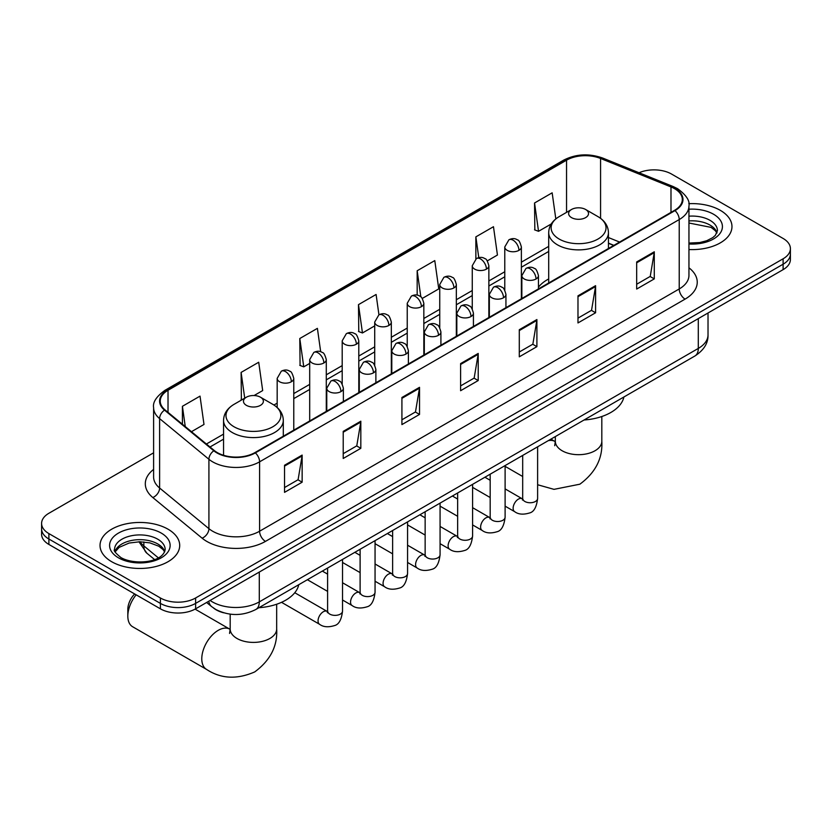 <?xml version="1.0" encoding="UTF-8"?>
<svg xmlns="http://www.w3.org/2000/svg" width="832" height="832" viewBox="0 0 832 832"><rect width="100%" height="100%" fill="white"/><g stroke="black" fill="none" stroke-linecap="round" stroke-linejoin="round"><path stroke-width="1.25" d="M548.694 278.949A43.992 25.397 0 0 0 538.45 287.175M613.714 245.45L608.452 243.318M223.652 612.799A24.898 14.373 180 0 1 213.595 608.088M153.608 452.816L48.89 513.271A24.898 14.373 0 0 0 41.6 523.432L41.6 534.279A24.898 14.373 0 0 0 48.89 544.44L160.399 608.826A24.898 14.373 0 0 0 195.614 608.826L783.11 269.641A24.898 14.373 0 0 0 790.4 259.47L790.4 254.051A24.898 14.373 0 0 1 783.11 264.212A24.898 14.373 0 0 0 790.4 254.051L790.4 248.633A24.898 14.373 0 0 0 783.11 238.462L671.601 174.086A24.898 14.373 0 0 0 639.049 172.744M41.6 523.432A24.898 14.373 0 0 0 48.89 533.593L160.399 597.979A24.898 14.373 0 0 0 195.614 597.979L195.614 603.398L783.11 264.212L195.614 603.398A24.898 14.373 0 0 1 160.399 603.398A24.898 14.373 0 0 0 195.614 603.398L195.614 608.826M48.89 533.593L48.89 539.022L160.399 603.398L48.89 539.022A24.898 14.373 0 0 1 41.6 528.85A24.898 14.373 0 0 0 48.89 539.022L48.89 544.44M720.304 210.34A39.842 23.005 0 0 0 688.792 203.684A39.842 23.005 0 0 1 720.304 210.34A39.842 23.005 0 0 1 731.973 226.606A39.842 23.005 0 0 0 720.304 210.34M168.033 529.194A39.842 23.005 0 0 0 124.613 524.212A39.842 23.005 0 0 0 100.027 545.459A39.842 23.005 0 0 0 111.696 561.725A39.842 23.005 0 0 0 155.106 566.706A39.842 23.005 0 0 0 179.702 545.459A39.842 23.005 0 0 0 168.033 529.194A39.842 23.005 0 0 0 124.613 524.212A39.842 23.005 0 0 0 100.027 545.459A39.842 23.005 0 0 0 111.696 561.725A39.842 23.005 0 0 0 155.106 566.706A39.842 23.005 0 0 0 179.702 545.459A39.842 23.005 0 0 0 168.033 529.194M674.534 188.656A26.562 15.33 180 0 1 682.313 199.493A26.562 15.33 180 0 1 674.534 210.34L254.894 452.608A26.562 15.33 180 0 1 214.354 450.57L165.048 409.906A26.562 15.33 180 0 1 160.243 401.118A26.562 15.33 180 0 1 168.022 390.27L566.55 160.181A26.562 15.33 180 0 1 600.569 158.465L670.987 186.94A26.562 15.33 180 0 1 674.534 188.656M675.002 188.386A27.227 15.714 0 0 0 671.362 186.618L600.943 158.153A27.227 15.714 0 0 0 566.082 159.91L167.554 390A27.227 15.714 0 0 0 164.507 410.124L213.814 450.788A27.227 15.714 0 0 0 255.362 452.889L675.002 210.61A27.227 15.714 0 0 0 675.002 188.386M284.534 465.254L284.534 492.357L302.141 482.196L302.141 455.083L284.534 465.254M284.534 487.552L298.095 479.721L302.068 455.988A6.635 3.838 -120 0 0 302.141 455.083M297.981 479.794L302.141 482.196M343.221 431.371L343.221 458.474L360.828 448.313L360.828 421.2L343.221 431.371M343.221 453.669L356.782 445.838L360.755 422.105A6.635 3.838 -120 0 0 360.828 421.2M356.668 445.91L360.828 448.313M401.918 397.488L401.918 424.59L419.526 414.43L419.526 387.317L401.918 397.488M401.918 419.786L415.48 411.954L419.453 388.222A6.635 3.838 -120 0 0 419.526 387.317M415.355 412.017L419.526 414.43M636.678 261.945L636.678 289.058L654.285 278.886L654.285 251.784L636.678 261.945M636.678 284.242L650.239 276.411L654.212 252.678A6.635 3.838 -120 0 0 654.285 251.784M650.114 276.484L654.285 278.886M577.98 295.828L577.98 322.941L595.587 312.77L595.587 285.667L577.98 295.828M577.98 318.126L591.542 310.294L595.525 286.562A6.635 3.838 -120 0 0 595.587 285.667M591.427 310.367L595.587 312.77M519.293 329.711L519.293 356.824L536.9 346.653L536.9 319.55L519.293 329.711M519.293 352.009L532.854 344.188L536.827 320.445A6.635 3.838 -120 0 0 536.9 319.55M532.74 344.25L536.9 346.653M460.606 363.594L460.606 390.707L478.213 380.546L478.213 353.434L460.606 363.594M460.606 385.902L474.167 378.071L478.14 354.338A6.635 3.838 -120 0 0 478.213 353.434M474.042 378.134L478.213 380.546M688.948 249.538A39.842 23.005 0 0 0 731.973 226.606A39.842 23.005 0 0 1 688.948 249.538M195.614 597.979L783.11 258.794A24.898 14.373 0 0 0 790.4 248.633M254.072 395.543L262.683 390.572L258.71 362.242L241.103 372.414L241.384 399.35M191.464 431.683L203.996 424.455L200.023 396.126L182.416 406.297L182.416 424.226M422.271 298.438L438.755 288.912L434.782 260.593L417.175 270.754L417.175 295.152M487.292 260.894L497.442 255.029L493.47 226.71L475.862 236.87L475.862 258.898M555.818 218.91L552.157 192.826L534.55 202.987L534.841 229.934M320.684 351.749L317.398 328.359L299.79 338.52L300.082 365.466M378.945 314.818L376.095 294.476L358.488 304.637L358.769 331.583M358.488 304.637L362.461 332.966L374.712 325.884M362.461 332.966L358.488 331.479M417.175 270.754L420.846 296.91M475.862 236.87L478.774 257.629M534.55 202.987L538.533 231.306L551.262 223.964M538.533 231.306L534.55 229.83M299.79 338.52L303.763 366.85L309.691 363.428M303.763 366.85L299.79 365.362M242.174 399.641L241.103 399.246M241.103 372.414L244.722 398.174M182.416 406.297L185.255 426.577M571.532 217.62A9.963 5.751 0 0 0 585.614 217.62A9.963 5.751 0 0 0 585.614 209.487L597.979 216.632A27.446 15.85 0 0 1 597.979 239.044A27.446 15.85 0 0 1 559.166 239.044A27.446 15.85 0 0 1 559.166 216.632C552.406 220.646 548.912 225.982 548.694 232.627A29.879 17.254 0 0 0 557.44 244.826A29.879 17.254 0 0 0 590.002 248.57A29.879 17.254 0 0 0 608.452 232.627C608.234 225.982 604.739 220.646 597.979 216.632L585.614 209.487A9.963 5.751 0 0 0 571.532 209.487A9.963 5.751 0 0 0 571.532 217.62M584.054 419.994A45.646 26.354 0 0 0 623.896 396.989M136.146 594.818A23.244 13.416 120 0 0 127.826 616.106L127.826 609.336A14.945 8.622 -60 0 1 134.67 593.965M127.826 616.106A23.244 13.416 120 0 0 132.642 626.746L206.596 669.438A23.244 13.416 -60 0 1 203.029 650.822A23.244 13.416 -60 0 1 218.213 630.344A23.244 13.416 -60 0 1 229.83 629.19L230.183 629.387M246.386 405.34A9.963 5.751 0 0 0 260.468 405.34A9.963 5.751 0 0 0 260.468 397.207L272.834 404.352A27.446 15.85 0 0 1 272.834 426.764A27.446 15.85 0 0 1 234.021 426.764A27.446 15.85 0 0 1 234.021 404.352C227.261 408.366 223.766 413.702 223.548 420.347A29.879 17.254 0 0 0 232.305 432.546A29.879 17.254 0 0 0 264.867 436.29A29.879 17.254 0 0 0 283.306 420.347C283.088 413.702 279.594 408.366 272.834 404.352L260.468 397.207A9.963 5.751 0 0 0 246.386 397.207A9.963 5.751 0 0 0 246.386 405.34M258.918 607.714A45.646 26.354 0 0 0 298.75 584.709M210.111 600.454A33.197 19.167 0 0 0 212.347 601.879A33.197 19.167 0 0 0 259.293 601.879L698.298 348.421A33.197 19.167 0 0 0 708.022 334.87C708.271 343.106 703.882 350.158 694.866 356.023L255.861 609.471A16.598 9.589 60 0 0 259.293 601.879L259.293 572.052M698.298 318.604L698.298 348.421A16.598 9.589 60 0 1 694.866 356.023M208.77 601.224A16.598 11.107 129.5 0 0 211.661 606.632L206.617 602.472M783.11 269.641L783.11 258.794M160.399 608.826L160.399 597.979M140.036 541.767A33.197 19.167 0 0 0 143.853 545.906L143.853 541.934M154.554 559.541L146.89 553.218A16.598 11.107 129.5 0 1 143.853 545.906L158.319 557.835M688.948 267.8A41.496 23.962 180 0 1 685.09 299.114L265.46 541.393A8.299 4.794 60 0 1 259.594 531.222L679.224 288.954A33.197 19.167 0 0 0 688.948 275.402L688.948 206.003A33.197 19.167 180 0 1 679.224 219.554A8.299 4.794 -120 0 0 675.002 210.61M265.46 541.393A41.496 23.962 180 0 1 206.773 541.393A41.496 23.962 180 0 1 202.124 538.19L152.807 497.536A41.496 23.962 180 0 1 153.608 469.414M212.638 531.222A33.197 19.167 0 0 0 259.594 531.222L259.594 461.833A33.197 19.167 180 0 1 208.915 459.274L159.609 418.61A33.197 19.167 180 0 1 153.608 407.618L153.608 477.017A33.197 19.167 0 0 0 159.609 488.01L208.915 528.663A33.197 19.167 0 0 0 212.638 531.222M688.948 206.003C690.061 200.814 686.244 195.031 677.508 188.646L673.14 186.534A8.299 3.89 112 0 0 671.362 186.618M673.14 186.534L602.722 158.059C588.973 153.202 575.921 153.899 563.576 160.181A8.299 4.794 60 0 1 566.082 159.91M167.554 390A8.299 4.794 -120 0 0 165.048 390.27C156.437 396.458 152.62 402.241 153.608 407.618M164.507 410.124A8.299 5.554 129.5 0 0 159.609 418.61L159.609 488.01A8.299 5.554 -50.5 0 1 152.807 497.536M602.722 158.059A8.299 3.89 112 0 0 600.943 158.153M213.814 450.788A8.299 5.554 129.5 0 0 208.915 459.274L208.915 528.663A8.299 5.554 -50.5 0 1 202.124 538.19M255.362 452.889A8.299 4.794 60 0 1 259.594 461.833L679.224 219.554L679.224 288.954A8.299 4.794 60 0 0 685.09 299.114M168.022 390.27L168.022 412.36M670.987 186.94L670.987 212.389M600.569 158.465L600.569 218.327M619.59 242.06L608.452 237.557M566.55 160.181L566.55 212.368M548.694 246.397L521.373 262.174M504.774 271.752L488.862 280.946M472.264 290.524L456.342 299.718M439.743 309.296L423.831 318.49M407.233 328.068L391.321 337.262M374.712 346.84L358.8 356.034M342.202 365.612L326.29 374.806M309.691 384.384L293.769 393.578M277.17 403.156L273.936 405.028M223.548 434.117L206.409 444.007M460.606 364.458L478.14 354.338M519.293 330.574L536.827 320.445M577.98 296.691L595.525 286.562M636.678 262.808L654.212 252.678M401.918 398.341L419.453 388.222M343.221 432.224L360.755 422.105M284.534 466.107L302.068 455.988M717.018 232.762A25.303 14.602 0 0 0 710.029 225.087A25.303 14.602 0 0 0 688.948 220.927M688.948 243.069L699.868 242.528L706.742 240.718L712.743 237.64L715.364 235.331L717.434 230.672A25.303 14.602 0 0 0 710.029 220.345A25.303 14.602 0 0 0 688.948 216.185M688.948 243.984A30.274 17.482 0 0 0 719.462 234.135A30.274 17.482 0 0 0 713.544 214.24A30.274 17.482 0 0 0 688.948 209.217M601.817 416.51L601.817 441.262A23.244 13.416 180 0 1 595.005 450.757A23.244 13.416 180 0 1 562.141 450.757A23.244 13.416 180 0 1 555.329 441.262L554.705 445.723M548.278 440.648A23.244 13.416 -60 0 1 554.975 441.47L555.329 441.667M537.618 447.127A23.244 13.416 -60 0 1 538.439 446.326M276.671 604.23L276.671 628.982A23.244 13.416 180 0 1 269.859 638.477A23.244 13.416 180 0 1 236.995 638.477A23.244 13.416 180 0 1 230.183 628.982L229.559 633.443M164.736 551.616A25.303 14.602 0 0 0 157.747 543.941A25.303 14.602 0 0 0 132.361 540.322A25.303 14.602 0 0 0 114.982 551.616M157.747 539.198A25.303 14.602 0 0 0 130.177 536.026A25.303 14.602 0 0 0 114.566 549.526C113.235 550.306 115.367 552.989 120.942 557.575C133.952 565.178 162.864 563.056 165.162 549.526A25.303 14.602 0 0 0 157.747 539.198M118.456 557.814A30.274 17.482 0 0 0 161.273 557.814A30.274 17.482 0 0 0 161.273 533.094A30.274 17.482 0 0 0 118.456 533.094A30.274 17.482 0 0 0 118.456 557.814M536.026 278.99A8.299 4.794 0 0 0 538.45 275.6C537.139 270.806 535.829 268.445 534.518 268.538C532.106 266.843 529.277 266.802 526.001 268.414A8.299 4.794 60 0 1 530.15 268.819A8.299 4.794 -120 0 1 536.026 278.99A8.299 4.794 0 0 1 524.285 278.99A8.299 4.794 0 0 1 521.851 275.6L526.001 268.414M505.107 506.147L514.675 511.67A7.467 4.316 -60 0 1 513.531 505.69A7.467 4.316 -60 0 1 518.419 499.106A7.467 4.316 -60 0 1 518.742 498.93A7.467 4.316 -60 0 1 522.153 498.732L505.107 488.894M523.11 499.491L522.444 500.042L522.683 498.43A7.467 4.316 -0 0 0 524.867 501.478A7.467 4.316 -0 0 0 535.09 501.665A7.467 4.316 -0 0 0 537.618 498.43C536.598 507.104 533.915 511.95 529.568 512.959C523.318 514.862 518.357 514.436 514.675 511.67M503.506 297.762A8.299 4.794 0 0 0 505.939 294.372C504.618 289.578 503.308 287.217 501.998 287.31C499.595 285.615 496.756 285.574 493.49 287.186A8.299 4.794 60 0 1 497.64 287.591A8.299 4.794 -120 0 1 503.506 297.762A8.299 4.794 0 0 1 491.764 297.762A8.299 4.794 0 0 1 489.341 294.372L493.49 287.186M472.597 524.919L482.165 530.442A7.467 4.316 -60 0 1 481.021 524.462A7.467 4.316 -60 0 1 485.898 517.878A7.467 4.316 -60 0 1 486.231 517.702A7.467 4.316 -60 0 1 489.632 517.504L472.597 507.666M490.599 518.263L489.923 518.814L490.173 517.202A7.467 4.316 -0 0 0 492.357 520.25A7.467 4.316 -0 0 0 502.58 520.437A7.467 4.316 -0 0 0 505.107 517.202C504.088 525.876 501.394 530.722 497.047 531.731C490.807 533.634 485.846 533.208 482.165 530.442M470.995 316.534A8.299 4.794 0 0 0 473.429 313.144C472.108 308.35 470.798 305.989 469.487 306.082C467.085 304.387 464.246 304.346 460.97 305.958A8.299 4.794 60 0 1 465.119 306.363A8.299 4.794 -120 0 1 470.995 316.534A8.299 4.794 0 0 1 459.254 316.534A8.299 4.794 0 0 1 456.82 313.144L460.97 305.958M440.076 543.691L449.654 549.214A7.467 4.316 -60 0 1 448.51 543.234A7.467 4.316 -60 0 1 453.388 536.65A7.467 4.316 -60 0 1 453.721 536.474A7.467 4.316 -60 0 1 457.122 536.276L440.076 526.438M458.078 537.035L457.413 537.586L457.652 535.974A7.467 4.316 -0 0 0 459.846 539.022A7.467 4.316 -0 0 0 470.059 539.209A7.467 4.316 -0 0 0 472.597 535.974C471.567 544.648 468.884 549.494 464.537 550.503C458.297 552.406 453.326 551.98 449.654 549.214M438.474 335.306A8.299 4.794 0 0 0 440.908 331.916C439.598 327.122 438.277 324.761 436.966 324.854C434.564 323.159 431.725 323.118 428.459 324.73A8.299 4.794 60 0 1 432.609 325.135A8.299 4.794 -120 0 1 438.474 335.306A8.299 4.794 0 0 1 426.743 335.306A8.299 4.794 0 0 1 424.31 331.916L428.459 324.73M407.566 562.463L417.134 567.986A7.467 4.316 -60 0 1 415.99 562.006A7.467 4.316 -60 0 1 420.867 555.422A7.467 4.316 -60 0 1 421.2 555.246A7.467 4.316 -60 0 1 424.611 555.048L407.566 545.21M425.568 555.807L424.902 556.358L425.142 554.746A7.467 4.316 -0 0 0 427.326 557.794A7.467 4.316 -0 0 0 437.549 557.981A7.467 4.316 -0 0 0 440.076 554.746C439.057 563.42 436.374 568.266 432.016 569.275C425.776 571.178 420.815 570.752 417.134 567.986M405.964 354.078A8.299 4.794 0 0 0 408.398 350.688C407.077 345.894 405.766 343.533 404.456 343.626C402.054 341.931 399.214 341.89 395.949 343.502A8.299 4.794 60 0 1 400.098 343.907A8.299 4.794 -120 0 1 405.964 354.078A8.299 4.794 0 0 1 394.222 354.078A8.299 4.794 0 0 1 391.799 350.688L395.949 343.502M375.055 581.235L384.623 586.758A7.467 4.316 -60 0 1 383.479 580.778A7.467 4.316 -60 0 1 388.357 574.194A7.467 4.316 -60 0 1 388.69 574.018A7.467 4.316 -60 0 1 392.09 573.82L375.055 563.982M393.058 574.579L392.382 575.13L392.621 573.518A7.467 4.316 -0 0 0 394.815 576.566A7.467 4.316 -0 0 0 405.038 576.753A7.467 4.316 -0 0 0 407.566 573.518C406.536 582.192 403.853 587.038 399.506 588.047C393.266 589.95 388.305 589.524 384.623 586.758M373.454 372.85A8.299 4.794 0 0 0 375.877 369.46C374.566 364.666 373.256 362.305 371.946 362.398C369.533 360.703 366.704 360.662 363.428 362.274A8.299 4.794 60 0 1 367.578 362.679A8.299 4.794 -120 0 1 373.454 372.85A8.299 4.794 0 0 1 361.712 372.85A8.299 4.794 0 0 1 359.278 369.46L363.428 362.274M342.534 600.007L352.102 605.53A7.467 4.316 -60 0 1 350.958 599.55A7.467 4.316 -60 0 1 355.846 592.966A7.467 4.316 -60 0 1 356.179 592.79A7.467 4.316 -60 0 1 359.58 592.592L342.534 582.754M360.537 593.351L359.871 593.902L360.11 592.29A7.467 4.316 -0 0 0 362.294 595.338A7.467 4.316 -0 0 0 372.518 595.525A7.467 4.316 -0 0 0 375.055 592.29C374.026 600.964 371.342 605.81 366.995 606.819C360.745 608.722 355.784 608.296 352.102 605.53M340.933 391.622A8.299 4.794 0 0 0 343.366 388.232C342.056 383.438 340.735 381.077 339.425 381.17C337.022 379.475 334.183 379.434 330.918 381.046A8.299 4.794 60 0 1 335.067 381.451A8.299 4.794 -120 0 1 340.933 391.622A8.299 4.794 0 0 1 329.202 391.622A8.299 4.794 0 0 1 326.768 388.232L330.918 381.046M281.518 602.326L319.592 624.302A7.467 4.316 -60 0 1 318.448 618.322A7.467 4.316 -60 0 1 323.326 611.738A7.467 4.316 -60 0 1 323.658 611.562A7.467 4.316 -60 0 1 327.059 611.364L294.767 592.727M328.026 612.123L327.361 612.674L327.6 611.062A7.467 4.316 -0 0 0 329.784 614.11A7.467 4.316 -0 0 0 340.007 614.297A7.467 4.316 -0 0 0 342.534 611.062C341.515 619.736 338.822 624.582 334.474 625.591C328.234 627.494 323.274 627.068 319.592 624.302M518.939 250.359A8.299 4.794 0 0 0 521.373 246.969C520.062 242.174 518.742 239.814 517.431 239.907C515.029 238.212 512.19 238.17 508.924 239.782A8.299 4.794 60 0 1 513.074 240.188A8.299 4.794 -120 0 1 518.939 250.359A8.299 4.794 0 0 1 507.208 250.359A8.299 4.794 0 0 1 504.774 246.969L508.924 239.782M486.429 269.131A8.299 4.794 0 0 0 488.862 265.741C487.542 260.946 486.231 258.586 484.921 258.679C482.518 256.984 479.679 256.942 476.414 258.554A8.299 4.794 60 0 1 480.563 258.96A8.299 4.794 -120 0 1 486.429 269.131A8.299 4.794 0 0 1 474.687 269.131A8.299 4.794 0 0 1 472.264 265.741L476.414 258.554M453.918 287.903A8.299 4.794 0 0 0 456.342 284.513C455.031 279.718 453.721 277.358 452.41 277.451C449.998 275.756 447.169 275.714 443.893 277.326A8.299 4.794 60 0 1 448.042 277.732A8.299 4.794 -120 0 1 453.918 287.903A8.299 4.794 0 0 1 442.177 287.903A8.299 4.794 0 0 1 439.743 284.513L443.893 277.326M421.398 306.675A8.299 4.794 0 0 0 423.831 303.285C422.51 298.49 421.2 296.13 419.89 296.223C417.487 294.528 414.648 294.486 411.382 296.098A8.299 4.794 60 0 1 415.532 296.504A8.299 4.794 -120 0 1 421.398 306.675A8.299 4.794 0 0 1 409.666 306.675A8.299 4.794 0 0 1 407.233 303.285L411.382 296.098M388.887 325.447A8.299 4.794 0 0 0 391.321 322.057C390 317.262 388.69 314.902 387.379 314.995C384.977 313.3 382.138 313.258 378.862 314.87A8.299 4.794 60 0 1 383.011 315.276A8.299 4.794 -120 0 1 388.887 325.447A8.299 4.794 0 0 1 377.146 325.447A8.299 4.794 0 0 1 374.712 322.057L378.862 314.87M356.366 344.219A8.299 4.794 0 0 0 358.8 340.829C357.49 336.034 356.169 333.674 354.858 333.767C352.456 332.072 349.627 332.03 346.351 333.642A8.299 4.794 60 0 1 350.501 334.048A8.299 4.794 -120 0 1 356.366 344.219A8.299 4.794 0 0 1 344.635 344.219A8.299 4.794 0 0 1 342.202 340.829L346.351 333.642M323.856 362.991A8.299 4.794 0 0 0 326.29 359.601C324.969 354.806 323.658 352.446 322.348 352.539C319.946 350.844 317.106 350.802 313.841 352.414A8.299 4.794 60 0 1 317.99 352.82A8.299 4.794 -120 0 1 323.856 362.991A8.299 4.794 0 0 1 312.114 362.991A8.299 4.794 0 0 1 309.691 359.601L313.841 352.414M291.346 381.763A8.299 4.794 0 0 0 293.769 378.373C292.458 373.578 291.148 371.218 289.838 371.311C287.435 369.616 284.596 369.574 281.32 371.186A8.299 4.794 60 0 1 285.47 371.592A8.299 4.794 -120 0 1 291.346 381.763A8.299 4.794 0 0 1 279.604 381.763A8.299 4.794 0 0 1 277.17 378.373L281.32 371.186M255.861 609.471C242.497 616.19 229.143 616.19 215.779 609.471L211.661 606.632M708.022 334.87L708.022 312.988M146.89 553.218L138.934 541.778M563.576 160.181L165.048 390.27M548.694 251.451L521.373 267.218M504.774 276.806L488.862 285.99M472.264 295.578L456.342 304.762M439.743 314.35L423.831 323.534M407.233 333.122L391.321 342.306M374.712 351.894L358.8 361.078M342.202 370.666L326.29 379.85M309.691 389.438L293.769 398.622M223.548 439.171L210.018 446.982M613.902 245.346L608.452 243.142M716.893 233.043L715.364 230.755L711.058 227.365L688.948 223.018M601.817 441.262C602.815 458.328 595.504 472.638 579.873 484.193L553.998 489.351L537.618 484.744M522.683 476.497L505.107 466.346M608.452 248.487L608.452 232.627M548.694 282.994L548.694 232.627M571.532 209.487L559.166 216.632M554.975 441.47L550.919 439.13M555.329 436.571L555.329 441.262M276.671 628.982C277.67 646.048 270.358 660.358 254.738 671.913C236.922 679.661 220.875 678.839 206.596 669.438M283.306 436.207L283.306 420.347M223.548 455.281L223.548 420.347M246.386 397.207L234.021 404.352M229.83 629.19L195.083 609.128M230.183 614.151L230.183 628.982M164.622 551.897L163.093 549.609L158.787 546.218L149.885 542.87L139.838 541.767L129.137 543.036L119.142 547.373L115.107 551.897M537.618 446.805L537.618 498.43M538.45 288.902L538.45 275.6M490.173 497.526L472.597 487.375M522.683 455.426L522.683 498.43M521.851 298.49L521.851 275.6M490.173 480.272L484.91 477.235M505.107 465.577L505.107 517.202M505.939 307.674L505.939 294.372M457.652 516.298L440.076 506.147M490.173 474.198L490.173 517.202M489.341 317.262L489.341 294.372M457.652 499.044L452.39 496.007M472.597 484.349L472.597 535.974M473.429 326.446L473.429 313.144M425.142 535.07L407.566 524.919M457.652 492.97L457.652 535.974M456.82 336.034L456.82 313.144M425.142 517.816L419.879 514.779M440.076 503.121L440.076 554.746M440.908 345.218L440.908 331.916M392.621 553.842L375.055 543.691M425.142 511.742L425.142 554.746M424.31 354.806L424.31 331.916M392.621 536.588L387.369 533.551M407.566 521.893L407.566 573.518M408.398 363.99L408.398 350.688M360.11 572.614L342.534 562.463M392.621 530.514L392.621 573.518M391.799 373.578L391.799 350.688M360.11 555.36L354.848 552.323M375.055 540.665L375.055 592.29M375.877 382.762L375.877 369.46M327.6 591.386L307.393 579.717M360.11 549.286L360.11 592.29M359.278 392.35L359.278 369.46M327.6 574.132L322.338 571.095M342.534 559.437L342.534 611.062M343.366 401.534L343.366 388.232M327.6 568.058L327.6 611.062M326.768 411.122L326.768 388.232M521.373 298.761L521.373 246.969M504.774 290.129L504.774 246.969M488.862 317.533L488.862 265.741M472.264 308.901L472.264 265.741M456.342 336.305L456.342 284.513M439.743 327.673L439.743 284.513M423.831 355.077L423.831 303.285M407.233 346.445L407.233 303.285M391.321 373.849L391.321 322.057M374.712 365.217L374.712 322.057M358.8 392.621L358.8 340.829M342.202 383.989L342.202 340.829M326.29 411.393L326.29 359.601M309.691 420.982L309.691 359.601M293.769 430.165L293.769 378.373M277.17 407.482L277.17 378.373"/></g></svg>
